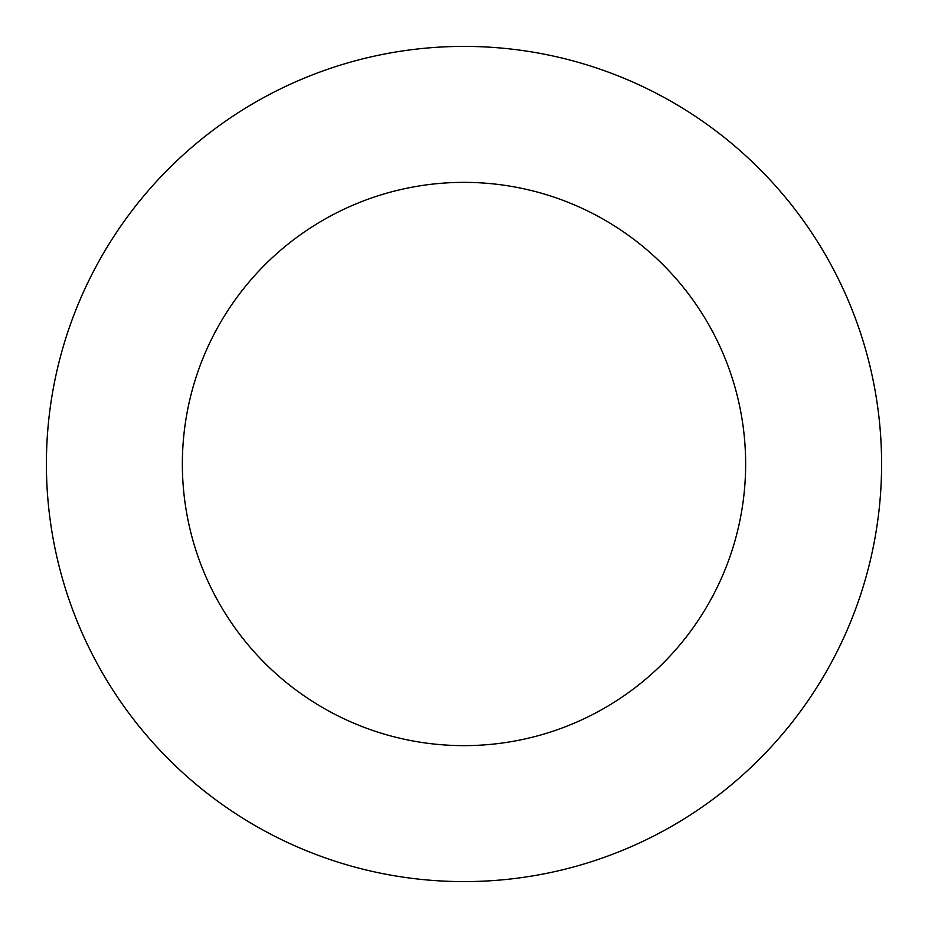 <?xml version="1.0" encoding="UTF-8"?>
<svg xmlns="http://www.w3.org/2000/svg" width="928" height="928" viewBox="0 0 928 928"><rect width="100%" height="100%" fill="white"/><g stroke="black" fill="none" stroke-linecap="round" stroke-linejoin="round"><path stroke-width="1.39" d="M464 46.4A417.6 417.6 0 0 1 881.6 464A417.6 417.6 0 0 1 464 881.6A417.6 417.6 0 0 1 46.4 464A417.6 417.6 0 0 1 464 46.4A417.6 417.6 0 0 0 46.4 464A417.6 417.6 0 0 0 464 881.6M464 745.636A281.636 281.636 0 0 0 745.636 464A281.636 281.636 0 0 0 464 182.364A281.636 281.636 0 0 0 182.364 464A281.636 281.636 0 0 0 464 745.636"/></g></svg>

